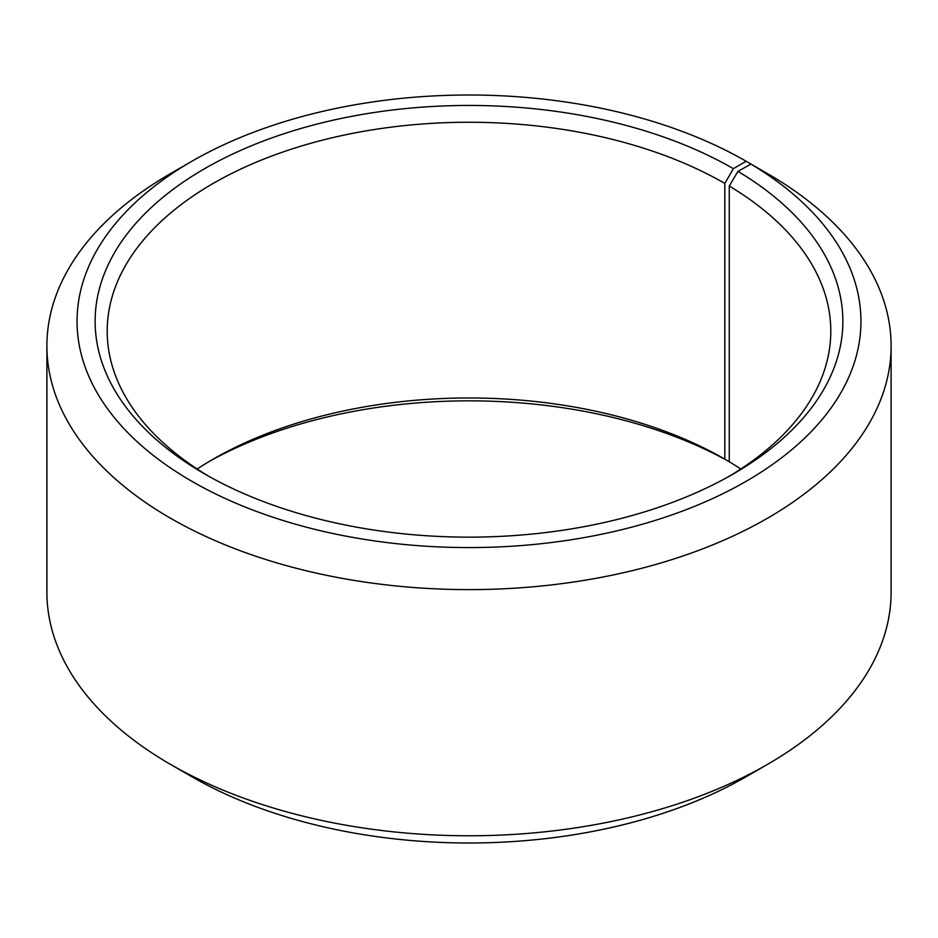 <?xml version="1.0" encoding="UTF-8"?>
<svg xmlns="http://www.w3.org/2000/svg" width="938" height="938" viewBox="0 0 938 938"><rect width="100%" height="100%" fill="white"/><g stroke="black" fill="none" stroke-linecap="round" stroke-linejoin="round"><path stroke-width="1.41" d="M750.951 164.103A391.955 226.293 180 0 1 742.908 483.152A391.955 226.293 180 0 1 190.25 480.373A391.955 226.293 180 0 1 191.844 161.289L170.528 173.6A422.1 243.692 180 0 0 46.9 345.911A422.1 243.692 180 0 0 469 589.615A422.1 243.692 180 0 0 891.1 345.911A422.1 243.692 180 0 0 772.631 176.625L750.951 164.103L737.936 171.361L729.26 186.041L729.26 461.754A361.798 208.881 180 0 1 740.821 469M729.26 186.041A361.798 208.881 180 0 1 830.798 331.137A361.798 208.881 180 0 1 729.025 476.387M208.975 476.387A361.798 208.881 180 0 1 107.202 331.137A361.798 208.881 180 0 1 330.539 138.156A361.798 208.881 180 0 1 724.828 183.438L724.828 459.151L729.26 461.707A373.863 215.846 180 0 0 208.975 461.613M197.179 469A361.798 208.881 180 0 1 213.161 459.163A361.798 208.881 180 0 1 724.828 459.151M891.1 345.911L891.1 592.089A422.1 243.692 180 0 1 767.472 764.4L746.156 776.711A391.955 226.293 180 0 1 191.844 776.711L170.528 764.4A422.1 243.692 180 0 1 46.9 592.089L46.9 345.911M767.472 764.4A422.1 243.692 180 0 1 170.528 764.4M767.472 173.647L746.156 161.289L733.364 168.664L724.828 183.438M191.844 161.289A391.955 226.293 180 0 1 746.156 161.289M737.936 171.361A373.863 215.846 180 0 1 733.364 473.925A373.863 215.846 180 0 1 204.636 473.925A373.863 215.846 180 0 1 204.648 168.664A373.863 215.846 180 0 1 733.364 168.664"/></g></svg>
